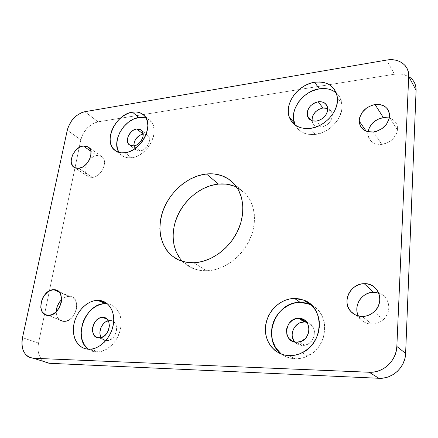 <?xml version="1.0" encoding="UTF-8"?>
<svg xmlns="http://www.w3.org/2000/svg" width="438" height="438" viewBox="0 0 438 438"><rect width="100%" height="100%" fill="white"/><g stroke="black" fill="none" stroke-linecap="round" stroke-linejoin="round"><path stroke-width="0.33" stroke-dasharray="2.19 1.64" d="M150.174 120.57C161.228 129.626 147.896 156.525 131.57 157.707L128.044 157.773L124.819 157.045L122.016 155.572L118.999 152.38L122.109 155.638C124.737 157.45 127.891 158.14 131.57 157.707L124.95 152.747L131.57 157.707L135.254 156.853L138.961 155.238L142.542 152.917L147.343 148.323L151.088 142.761L153.442 136.744L154.127 132.752L154.077 128.953L152.643 123.954L149.719 120.16L146.024 118.036L150.174 120.57L143.839 115.189M88.312 349.212C90.699 350.953 93.414 351.884 96.459 352.004L88.706 349.228L96.459 352.004L100.395 351.665L106.335 349.393L111.827 345.188L114.986 341.498L117.592 337.255L120.242 330.257L121.069 325.445L121.107 320.736L120.357 316.324L118.857 312.376L116.678 309.042L113.913 306.447L110.666 304.678L107.452 303.846C116.793 305.072 122.925 315.847 120.718 328.04C118.621 340.227 108.476 351.112 98.506 351.944L90.77 349.163M336.28 92.944C339.527 95.785 341.421 99.481 341.969 104.03C343.874 117.16 329.902 133.021 315.272 134.444L308.286 134.34L304.076 133.163L298.82 129.872L295.234 125.093C299.105 132.15 305.784 135.271 315.272 134.444L310.296 128.383L315.272 134.444L322.505 132.528L327.148 130.196L331.429 127.113L336.778 121.364L339.417 117.012L341.728 110.135L341.892 103.406L339.921 97.428L336.017 92.719M281.804 354.254C285.718 357.069 290.153 358.58 295.097 358.788L289.228 355.651L295.097 358.788L297.752 358.738L303.058 357.808L305.658 356.926L312.913 352.743L318.859 346.562L321.81 341.602L323.813 336.198L324.865 327.766L324.235 322.259L322.582 317.101L321.393 314.714L318.355 310.449L314.544 306.978L311.467 305.067C330.372 313.498 328.495 346.803 307.783 355.985L302.072 352.771M96.842 155.501C94.208 155.895 91.761 157.258 89.483 159.58L93.048 156.804L96.842 155.501L90.852 151.263L96.842 155.501L98.659 155.463L101.786 156.634L103.855 159.312L104.381 161.096L104.299 165.225L102.738 169.55L99.935 173.404L98.2 174.959L94.4 177.018L92.489 177.445L78.731 168.312L92.489 177.445C101.753 176.908 108.766 160.379 101.485 156.426L96.842 155.501M86.417 164.015C83.992 169.867 84.643 174.1 88.383 176.722L92.489 177.445L89.002 177.018L86.401 174.986L85.563 173.459L84.956 169.681L85.207 167.579L86.417 164.015M68.919 296.318C66.352 296.4 63.91 297.511 61.594 299.652L64.933 297.314L68.919 296.318L59.234 292.097L68.919 296.318L72.549 297.216L75.276 299.893L76.666 303.961L76.502 308.801L74.783 313.668L73.42 315.869L69.938 319.379L65.93 321.257L63.926 321.481L48.415 315.437L63.926 321.481C76.157 322.209 81.977 296.969 69.888 296.367L68.919 296.318M56.223 311.812C56.458 317.698 58.966 320.923 63.756 321.481L60.302 320.485L58.818 319.302L56.792 315.809L56.223 311.812M389.3 117.97C395.153 119.924 397.863 123.97 397.436 130.113C395.629 137.986 390.433 142.761 381.843 144.43L376.237 144.047L373.767 143.089L371.643 141.677L369.951 139.853L368.752 137.696L368.084 135.293L368.073 131.745L367.947 133.694C368.774 141.107 373.406 144.688 381.843 144.43L373.4 131.986L381.843 144.43L387.614 142.744L392.64 139.224L396.127 134.422L397.107 131.767L397.529 129.09L397.365 126.489L396.631 124.069L395.361 121.923L393.603 120.132L391.435 118.769L388.933 117.877M358.476 316.022L360.698 319.242C363.639 322.368 367.334 323.989 371.791 324.109L362.221 316.477L371.791 324.109L374.955 323.824L378.043 322.926L380.934 321.448L383.507 319.444L385.664 316.997L387.312 314.205L388.391 311.172L388.862 308.024L388.698 304.892L387.92 301.892L386.551 299.143L384.657 296.75L382.314 294.801L379.615 293.378L376.664 292.518L373.57 292.255M182.443 261.36C185.772 264.815 189.753 267.361 194.379 269.003L200.341 270.465L206.681 270.821L193.782 262.762L206.681 270.821L214.839 269.693L222.997 266.841L230.81 262.362L237.949 256.427L244.097 249.277L248.992 241.223L252.425 232.611L254.264 223.807L254.445 215.184L252.989 207.097L249.978 199.87L245.559 193.777L239.947 189.024L233.372 185.772M294.818 342.045C296.778 344.235 299.242 345.39 302.215 345.511L296.586 342.237L302.215 345.511L304.793 345.264C316.318 343.315 317.78 324.394 306.737 322.264M312.02 120.696L312.256 121.906C313.603 125.744 316.603 127.48 321.257 127.119L316.471 121.08L321.257 127.119C328.692 125.164 332.354 120.762 332.239 113.913C331.703 111.29 330.192 109.473 327.706 108.46L329.885 109.746L331.04 111.011L331.856 112.533L332.338 116.097L331.988 118.003L330.159 121.693L327.093 124.737L323.271 126.67L319.286 127.195L317.424 126.894L314.331 125.252L313.208 123.97L312.02 120.696M110.266 320.517C120.505 320.326 117.214 340.83 106.894 340.737L99.01 337.862L106.472 340.737L103.461 339.888L101.173 337.578C102.432 339.576 104.2 340.633 106.472 340.737L109.779 340.036L112.862 337.879L114.17 336.351L116.054 332.694L116.738 328.719L116.13 325.051L114.334 322.242L111.624 320.715L108.241 320.736L110.053 320.512L107.162 319.286L110.266 320.517L107.014 319.138M133.798 145.936L135.862 149.905L140.083 150.907L133.694 145.953L140.083 150.907C147.048 150.36 152.517 138.923 147.628 135.216L143.182 134.017L145.914 134.247L148.11 135.703L148.86 136.848L149.495 139.727L149.358 141.364L148.197 144.693L144.655 148.904L141.627 150.546L138.6 150.946L137.242 150.65L135.074 149.144L133.798 145.936M98.024 121.83L394.468 74.225L398.766 73.902L402.894 74.334L408.878 76.661C404.745 74.208 399.943 73.392 394.468 74.225L386.65 60.072L394.468 74.225L98.024 121.83C89.347 124.129 83.603 130.13 80.806 139.837L83.121 133.612L87.184 128.022L92.407 123.894L98.024 121.83L84.857 111.701L98.024 121.83M409.995 77.411L412.684 79.946L414.649 83.039M46.592 362.768L43.997 361.514L41.78 359.576L40.022 357.036L38.785 353.992L38.117 350.57L38.035 346.896L38.539 343.113L80.806 139.837L67.288 130.168L80.806 139.837L38.539 343.113C37.066 351.594 38.949 357.764 44.183 361.635M293.449 340.041L296.203 343.365L298.026 344.503L302.215 345.511L304.421 345.336L308.626 343.649L312.02 340.425L314.068 336.16L314.446 331.528L313.986 329.299L313.115 327.241L310.29 323.967L306.414 322.187M356.97 311.183L357.676 314.155L358.963 316.904L360.775 319.329L363.058 321.333L365.725 322.833L368.676 323.775L371.791 324.109C376.111 324.082 379.949 322.592 383.294 319.647C392.459 311.867 389.552 296.115 378.706 293.044M175.594 220.872L173.607 229.101L173.065 237.308M180.27 258.836L185.411 264.065L191.68 267.914L198.857 270.213L206.681 270.821C222.876 270.366 240.473 258.256 248.948 241.311C257.451 224.371 255.819 204.874 245.663 193.886L236.75 187.196M22.502 337.676L38.539 343.113L22.502 337.676M280.785 353.471L282.86 354.983L287.454 357.288L292.48 358.563L295.097 358.788C299.444 358.919 303.671 357.983 307.783 355.985M87.775 348.801L92.714 351.402L98.506 351.944M122.109 155.638L115.44 150.699M88.383 176.722L74.586 167.617M63.756 321.481L48.246 315.437M367.947 133.694L366.19 131.165M360.698 319.242L354.785 314.599M181.277 260.982L194.379 269.003M312.256 121.906L310.887 120.209M135.862 149.905L129.456 144.967M147.628 135.216L141.354 130.091M106.894 340.737L99.437 337.862M332.239 113.913L327.602 107.682M304.793 345.264L299.198 341.974M234.04 183.779L245.663 193.886M383.294 319.647L374.057 311.818M397.436 130.113L389.437 117.181M69.888 296.367L58.55 291.418M101.485 156.426L88.46 147.152M341.969 104.03L337.364 97.504"/><path stroke-width="0.66" d="M138.835 117.493C124.124 119.202 111.301 141.611 118.999 152.38L117.483 149.09L116.76 143.812L117.603 138.03L119.941 132.221L123.56 126.861L128.175 122.388L133.409 119.174L138.835 117.493L132.44 112.139L138.835 117.493L142.334 117.307L146.024 118.036L138.835 117.493M124.95 152.747C121.249 153.196 118.079 152.517 115.44 150.699C102.492 142.673 115.287 114.104 132.44 112.139L128.799 113.108L125.175 114.789L121.698 117.132L118.495 120.034L115.681 123.39L113.365 127.086L111.624 130.978L110.524 134.926L110.113 138.791L110.409 142.427L111.405 145.695L113.07 148.466L115.347 150.634L118.161 152.106L121.403 152.824L124.95 152.747L128.668 151.866L132.407 150.218L136.015 147.858L139.35 144.885L142.273 141.408L144.671 137.57L146.434 133.535L147.507 129.456L147.847 125.503L147.436 121.83L146.308 118.583L144.513 115.889L142.12 113.836L139.229 112.506L135.961 111.931L132.44 112.139C137.056 111.438 140.855 112.451 143.839 115.189C154.932 124.266 141.392 151.477 124.95 152.747M87.775 348.801L84.019 344.41L81.742 338.634L81.118 331.977L82.163 324.996L83.751 320.457L85.974 316.192L88.761 312.36L92.007 309.097L95.593 306.529L99.393 304.744L103.264 303.819L107.452 303.846L105.186 303.693L97.723 300.331L99.234 300.386C108.881 301.13 115.451 311.889 113.349 324.41C111.362 336.931 100.964 348.287 90.77 349.163L88.706 349.228L92.675 348.872L96.694 347.558L100.592 345.341L104.222 342.297L107.419 338.547L110.069 334.249L112.051 329.579L113.294 324.722L113.754 319.877L113.409 315.245L112.292 310.996L110.447 307.301L107.956 304.3L104.923 302.089L101.468 300.753L97.723 300.331L93.841 300.824L89.954 302.209L86.204 304.432L82.738 307.405L79.672 311.018L77.115 315.136L75.166 319.614L73.896 324.295L73.354 328.998L73.562 333.559L74.531 337.808L76.217 341.574L78.572 344.711L81.517 347.099L84.934 348.626L88.706 349.228C78.057 348.949 71.317 337.112 73.896 324.295C76.322 311.467 87.299 300.375 97.723 300.331L105.186 303.693C85.87 302.685 72.226 338.612 88.312 349.212M336.28 92.944C331.741 89.221 326.102 87.846 319.373 88.832C303.025 90.973 289.217 109.993 294.435 123.204L295.234 125.093L293.509 119.103L293.843 112.561L295.174 108.131L298.711 101.78L303.813 96.245L307.898 93.228L312.349 90.885L319.373 88.832L314.572 82.267L319.373 88.832L324.032 88.514L328.473 89.067L332.524 90.485L336.017 92.719M310.296 128.383C299.712 129.254 292.71 125.498 289.277 117.127C284.054 103.806 298.048 84.523 314.572 82.267L309.814 83.472L305.182 85.487L300.846 88.23L296.959 91.597L293.663 95.462L291.073 99.689L289.288 104.129L288.368 108.619L288.357 112.988L289.266 117.083L291.062 120.751L293.69 123.844L297.063 126.237L301.054 127.836L305.521 128.564L310.296 128.383L315.185 127.288L319.997 125.323L324.536 122.547L328.615 119.081L332.07 115.057L334.747 110.639L336.554 106.012L337.408 101.359L337.287 96.875L336.198 92.736L334.199 89.1L331.38 86.111L327.854 83.872L323.764 82.459L319.28 81.922L314.572 82.267C327.427 80.975 335.021 86.051 337.364 97.504C339.253 110.77 325.089 126.872 310.296 128.383M280.785 353.471L275.65 347.717L272.458 340.55L271.429 332.59L271.982 327.164L273.498 321.881L275.918 316.92L279.148 312.469L283.085 308.675L289.983 304.53L295.009 302.943L300.172 302.384L309.409 304.12L311.467 305.067L305.275 302.882L300.172 302.384L294.528 298.437L303.868 300.172C324.722 307.043 324.136 342.965 302.072 352.771C297.9 354.813 293.619 355.771 289.228 355.651L294.604 355.251L299.915 353.734L304.936 351.145L309.463 347.58L313.312 343.189L316.313 338.147L318.355 332.666L319.346 326.967L319.269 321.284L318.119 315.853L315.968 310.881L312.902 306.562L309.058 303.052L304.596 300.479L299.691 298.924L294.528 298.437L289.31 299.023L284.218 300.643L279.444 303.233L275.152 306.699L271.5 310.903L268.614 315.705L266.6 320.923L265.527 326.381L265.45 331.873L266.375 337.205L268.286 342.177L271.111 346.595L274.763 350.285L279.11 353.099L283.994 354.917L289.228 355.651C274.626 355.24 263.824 341.328 265.527 326.381C267.027 311.423 280.336 298.519 294.528 298.437L300.172 302.384C274.998 301.322 260.78 340.271 281.804 354.254M89.483 159.58L86.417 164.015L89.483 159.58M83.335 145.942L90.852 151.263L83.335 145.942L79.492 147.305L75.894 150.13L73.08 154.001L72.1 156.147L71.191 160.478L71.29 162.498L72.599 165.865L73.759 167.075L76.885 168.329L78.731 168.312L74.58 167.617C66.762 163.993 73.792 146.779 83.335 145.942L88.027 146.845C95.353 150.798 88.104 167.688 78.731 168.312L82.629 166.987L86.302 164.135L89.171 160.193L90.792 155.775L90.912 151.57L89.522 148.236L86.861 146.265L83.335 145.942M61.594 299.652C58.21 303.03 56.42 307.087 56.223 311.812L57.225 306.419L59.595 301.93L61.594 299.652M53.721 289.693L59.234 292.097L53.721 289.693L49.68 290.733L47.709 291.938L44.233 295.48L42.853 297.692L41.073 302.57L40.8 307.46L42.086 311.626L44.758 314.435L48.246 315.437C35.358 315.623 41.156 289.277 53.721 289.693L54.706 289.737C66.937 290.285 60.789 316.11 48.415 315.437L52.511 314.457L56.409 311.626L59.486 307.388L61.276 302.406L61.49 297.457L60.121 293.312L57.383 290.591L53.721 289.693M389.3 117.97L383.343 117.608C374.95 119.371 369.858 124.085 368.073 131.745L369.393 127.518L372.798 122.832L377.687 119.355L383.343 117.608L375.065 104.529L383.343 117.608L388.933 117.877M373.4 131.986C364.761 132.325 360.036 128.706 359.226 121.134C360.162 112.369 365.44 106.839 375.065 104.529L372.119 105.208L366.606 107.983L362.264 112.281L359.718 117.461L359.253 120.149L359.357 122.766L360.031 125.219L361.251 127.414L362.971 129.259L365.133 130.688L367.657 131.646L373.4 131.986L376.395 131.351L382.045 128.58L386.513 124.189L389.092 118.879L389.535 116.13L389.377 113.469L388.637 111.006L387.345 108.821L385.555 107.009L383.338 105.635L380.781 104.742L375.065 104.529C384.706 104.102 389.497 108.317 389.431 117.181C387.548 125.257 382.204 130.19 373.4 131.986M378.706 293.044L373.57 292.255L364.208 283.698C378.322 282.669 385.506 302.171 374.057 311.818C370.608 314.873 366.661 316.428 362.221 316.477L365.473 316.165L368.648 315.223L371.627 313.69L374.276 311.61L376.505 309.08L378.213 306.195L379.335 303.069L379.828 299.827L379.675 296.603L378.886 293.515L377.496 290.695L375.563 288.248L373.171 286.26L370.406 284.81L367.378 283.944L364.208 283.698L361.016 284.065L357.917 285.039L355.032 286.578L352.464 288.62L350.301 291.089L348.632 293.893L347.515 296.931L346.989 300.09L347.082 303.255L347.794 306.31L349.097 309.129L350.947 311.615L353.274 313.663L356.006 315.196L359.023 316.148L362.221 316.477C357.649 316.378 353.866 314.725 350.865 311.527C341.437 301.996 350.444 283.375 364.208 283.698L373.57 292.255C361.892 291.998 352.929 306.069 358.476 316.022M233.372 185.772L226.112 184.113L218.436 184.069L206.402 173.985C217.516 172.928 226.731 176.191 234.04 183.779C244.311 194.921 245.844 214.861 237.057 232.26C228.297 249.671 210.273 262.192 193.782 262.762L202.093 261.557L210.421 258.579L218.42 253.941L225.734 247.815L232.052 240.451L237.1 232.173L240.659 223.331L242.597 214.308L242.838 205.488L241.409 197.226L238.392 189.862L233.936 183.67L228.253 178.863L221.584 175.594L214.204 173.963L206.402 173.985L198.458 175.633L190.661 178.819L183.287 183.412L176.574 189.238L170.76 196.093L166.035 203.736L162.564 211.91L160.478 220.336L159.859 228.718L160.757 236.766L163.16 244.18L167.009 250.678L172.189 255.989L178.534 259.887L185.821 262.187L193.782 262.762L187.333 262.439L181.277 260.982C163.702 254.894 155.835 233.859 162.049 213.541C168.143 193.191 187.152 176.043 206.402 173.985L218.436 184.069C202.142 185.707 185.838 198.217 178.069 214.664C170.316 231.1 171.811 250.224 182.443 261.36M306.737 322.264L304.268 321.946L298.738 318.338L300.035 318.426C312.113 319.28 311.555 339.833 299.198 341.974L296.586 342.237C282.083 342.385 284.508 317.66 298.738 318.338L304.268 321.946C294.752 321.426 288.259 335.158 294.818 342.045M322.926 108C315.831 109.878 312.195 114.11 312.02 120.696L312.365 117.028L313.099 115.172L315.552 111.794L318.995 109.276L322.926 108L318.207 101.753L322.926 108L327.706 108.46L324.886 107.896L322.926 108M316.471 121.08C311.768 121.468 308.741 119.727 307.394 115.862C306.742 108.761 310.345 104.058 318.207 101.753C323.315 101.293 326.447 103.269 327.602 107.682C327.701 114.603 323.989 119.07 316.471 121.08L312.601 120.877L309.48 119.229L308.347 117.937L307.158 114.674L307.514 110.929L309.354 107.261L310.75 105.624L314.238 103.067L318.207 101.753L322.072 101.895L325.237 103.483L327.219 106.292L327.657 108.022L327.334 111.816L325.478 115.555L322.373 118.649L318.503 120.62L316.471 121.08M108.241 320.736C101.939 322.029 97.625 332.245 101.173 337.578L100.023 334.309L99.902 332.409L100.609 328.495L101.413 326.617L103.757 323.392L105.213 322.16L108.241 320.736M102.711 317.397L107.162 319.286L102.925 317.402C113.239 317.178 109.828 337.933 99.437 337.862L99.01 337.862C88.306 338.043 92.27 316.827 102.711 317.397L105.744 318.185L107.009 319.132L108.81 321.968L109.407 325.68L108.695 329.704L106.784 333.411L103.959 336.22L100.669 337.703L97.428 337.632L94.728 336.028L93.716 334.731L92.544 331.38L92.642 327.471L93.978 323.594L96.355 320.326L99.421 318.152L102.711 317.397M143.073 134.033C137.165 135.813 134.072 139.782 133.798 145.936L134.351 141.841L136.032 138.665L140.018 135.096L143.073 134.033L136.771 128.914L143.073 134.033M133.694 145.953L129.445 144.962C124.211 141.436 129.632 129.621 136.771 128.914L141.354 130.086C146.259 133.798 140.702 145.367 133.694 145.953L130.831 145.706L128.657 144.195L127.934 143.04L127.348 140.133L127.962 136.831L130.858 132.199L133.694 129.998L136.771 128.914L139.629 129.111L141.835 130.579L143.045 133.092L143.067 136.278L142.618 137.97L140.894 141.233L138.304 143.91L136.804 144.89L133.694 145.953M414.649 83.039L415.799 86.56L416.089 90.381L405.621 353.384L404.92 358.404L403.245 363.217L400.666 367.624L397.277 371.446L393.225 374.523L388.676 376.74L383.814 378.005L378.837 378.279L49.472 363.288L33.359 358.257L30.452 357.742L27.835 356.472L25.607 354.495L23.855 351.906L22.639 348.801L21.999 345.303L21.955 341.547L22.502 337.676L67.288 130.168L68.235 126.971L71.575 120.822L76.404 115.747L82.01 112.484L84.857 111.701L386.65 60.072L391.052 59.694L395.273 60.094L399.149 61.26L402.527 63.16L405.276 65.722L407.274 68.854L408.44 72.445L408.714 76.343L396.844 346.463L396.105 351.648L394.364 356.614L391.687 361.175L388.188 365.128L384.006 368.32L379.319 370.625L374.315 371.95L369.196 372.251L33.359 358.257L369.196 372.251L378.837 378.279L49.472 363.288L46.592 362.768M44.183 361.635L33.359 358.257C24.375 356.592 20.756 349.727 22.502 337.676L67.288 130.168C70.206 120.275 76.064 114.121 84.857 111.701L386.65 60.072C398.706 57.761 409.431 65.355 408.714 76.343L416.089 90.381L405.621 353.384L396.844 346.463L408.714 76.343L416.089 90.381C416.166 84.392 413.768 79.82 408.878 76.661L409.995 77.411M306.414 322.187L304.268 321.946L299.959 322.801L297.96 323.857L294.637 327.038L292.617 331.216L292.195 333.493L292.195 335.776L293.449 340.041M373.57 292.255L370.46 292.6L367.449 293.531L364.64 295.009L362.144 296.975L360.052 299.368L358.437 302.089L357.359 305.034L356.866 308.106L356.97 311.183M236.75 187.196C231.138 184.486 225.039 183.445 218.436 184.069L210.64 185.619L202.991 188.679L195.77 193.114L189.211 198.77L183.538 205.438L178.945 212.89L175.594 220.872M173.065 237.308L174.006 245.187L176.432 252.458L180.27 258.836M296.586 342.237L292.354 341.224L288.96 338.547L286.906 334.632L286.49 330.071L286.923 327.766L288.981 323.523L292.349 320.293L296.531 318.552L300.906 318.574L304.821 320.37L307.668 323.682L309.009 328.024L308.609 332.721L306.529 337.052L304.947 338.859L301.015 341.41L296.586 342.237M405.621 353.384L396.844 346.463C396.554 360.715 383.091 373.187 369.196 372.251L378.837 378.279C392.36 379.237 405.391 367.203 405.621 353.384M294.435 123.204L289.277 117.127M366.19 131.165L359.226 121.134M354.785 314.599L350.865 311.527M310.887 120.209L307.394 115.862M107.014 319.138L102.925 317.402M305.554 322.034L300.035 318.426M58.55 291.418L54.706 289.737M88.46 147.152L88.027 146.845M309.409 304.12L303.868 300.172M106.686 303.758L99.234 300.386"/></g></svg>
